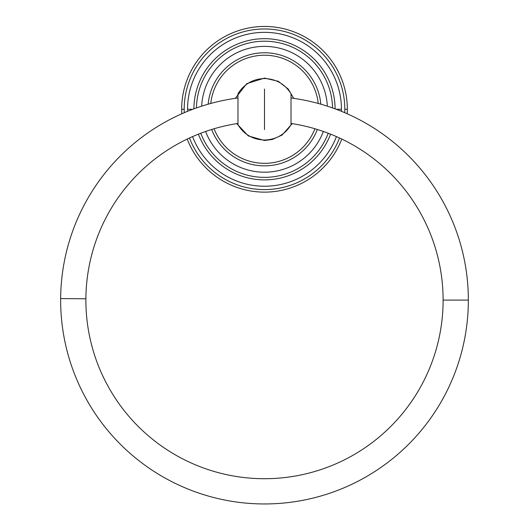<?xml version="1.0" encoding="UTF-8"?>
<svg xmlns="http://www.w3.org/2000/svg" width="529" height="529" viewBox="0 0 529 529"><rect width="100%" height="100%" fill="white"/><g stroke="black" fill="none" stroke-linecap="round" stroke-linejoin="round"><path stroke-width="0.79" d="M347.335 109.285A82.835 82.835 0 0 0 264.5 26.45A82.835 82.835 0 0 0 181.784 113.775A82.835 82.835 0 0 1 181.659 109.285L184.185 109.285A80.315 80.315 0 0 0 184.257 112.697A80.315 80.315 0 0 1 184.185 109.285L181.659 109.285A82.835 82.835 0 0 1 264.5 26.45A82.835 82.835 0 0 1 347.209 113.775A82.835 82.835 0 0 0 347.335 109.285L344.809 109.285A80.315 80.315 0 0 0 264.5 28.976A80.315 80.315 0 0 0 184.185 109.285A80.315 80.315 0 0 1 264.5 28.976A80.315 80.315 0 0 1 344.809 109.285L347.335 109.285M189.488 137.996A80.315 80.315 0 0 0 339.506 137.996A80.315 80.315 0 0 1 189.488 137.996M344.736 112.697A80.315 80.315 0 0 0 344.809 109.285A80.315 80.315 0 0 1 344.736 112.697M341.443 109.285A76.95 76.95 0 0 1 341.417 111.308A76.95 76.95 0 0 0 264.5 32.342A76.95 76.95 0 0 0 187.55 109.285A76.95 76.95 0 0 1 264.5 32.342A76.95 76.95 0 0 1 341.443 109.285L336.246 109.285L341.443 109.285M336.431 136.608A76.95 76.95 0 0 1 192.563 136.608A76.95 76.95 0 0 0 336.431 136.608M187.577 111.308A76.95 76.95 0 0 1 187.55 109.285L192.748 109.285L187.55 109.285A76.95 76.95 0 0 0 187.577 111.308M335.102 108.862A70.608 70.608 0 0 0 264.5 38.683A70.608 70.608 0 0 0 193.892 108.862A70.608 70.608 0 0 1 264.5 38.683A70.608 70.608 0 0 1 335.102 108.862M332.562 107.942A68.082 68.082 0 0 0 264.5 41.202A68.082 68.082 0 0 0 196.431 107.942A68.082 68.082 0 0 1 264.5 41.202A68.082 68.082 0 0 1 332.562 107.942M200.769 133.235A68.082 68.082 0 0 0 328.225 133.235A68.082 68.082 0 0 1 200.769 133.235M323.364 131.463A62.905 62.905 0 0 1 205.629 131.463A62.905 62.905 0 0 0 323.364 131.463M201.668 106.164A62.905 62.905 0 0 1 264.5 46.38A62.905 62.905 0 0 1 327.325 106.164A62.905 62.905 0 0 0 264.5 46.38A62.905 62.905 0 0 0 201.668 106.164M320.825 104.18A56.563 56.563 0 0 0 208.168 104.18A56.563 56.563 0 0 1 320.825 104.18M318.22 103.446A54.037 54.037 0 0 0 210.773 103.446A54.037 54.037 0 0 1 318.22 103.446M214.086 128.745A54.037 54.037 0 0 0 314.914 128.745A54.037 54.037 0 0 1 214.086 128.745M187.2 139.074A82.835 82.835 0 0 0 341.794 139.074A82.835 82.835 0 0 1 187.2 139.074M198.415 134.154A70.608 70.608 0 0 0 330.579 134.154A70.608 70.608 0 0 1 198.415 134.154M211.66 129.473A56.563 56.563 0 0 0 317.334 129.473A56.563 56.563 0 0 1 211.66 129.473M236.8 123.641L248.293 135.94L264.5 140.483L264.5 140.026L264.5 140.483L272.256 139.497L282.03 135.087L292.187 123.641M291.023 124.818C284.873 134.584 276.032 139.649 264.5 140.026C252.961 139.649 244.12 134.584 237.971 124.818L237.971 93.752C244.12 83.992 252.961 78.92 264.5 78.543L264.5 78.094L264.5 78.543C276.032 78.92 284.873 83.992 291.023 93.752L291.023 124.818L291.023 93.752M264.5 129.545L264.5 89.031L264.5 129.545M237.971 124.818L237.971 93.752M237.971 123.462A178.617 178.617 0 0 0 85.883 298.779L60.65 298.594A203.857 203.857 0 0 1 237.971 97.977A203.857 203.857 0 0 0 60.65 298.594L85.883 298.779A178.617 178.617 0 0 1 237.971 123.462M85.883 298.779A178.617 178.617 0 0 0 263.839 478.712A178.617 178.617 0 0 0 443.117 300.095L468.35 300.095A203.857 203.857 0 0 1 263.746 503.952A203.857 203.857 0 0 1 60.65 298.594A203.857 203.857 0 0 0 263.746 503.952A203.857 203.857 0 0 0 468.35 300.095L443.117 300.095A178.617 178.617 0 0 1 263.839 478.712A178.617 178.617 0 0 1 85.883 298.779M443.117 300.095A178.617 178.617 0 0 0 291.023 123.462A178.617 178.617 0 0 1 443.117 300.095M291.023 97.977A203.857 203.857 0 0 1 468.35 300.095A203.857 203.857 0 0 0 291.023 97.977M293.707 98.348L288.219 89.031L278.221 81.274L264.5 78.094L246.726 83.655L235.286 98.348"/></g></svg>
